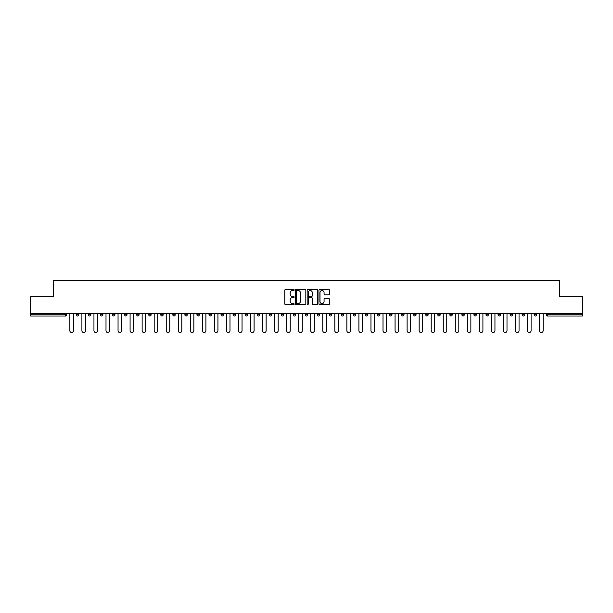 <?xml version="1.0" encoding="UTF-8"?>
<svg xmlns="http://www.w3.org/2000/svg" width="613" height="613" viewBox="0 0 613 613"><rect width="100%" height="100%" fill="white"/><g stroke="black" fill="none" stroke-linecap="round" stroke-linejoin="round"><path stroke-width="0.92" d="M294.148 289.995A0.529 0.529 0 0 0 293.619 289.466L285.566 289.466A0.759 0.759 0 0 0 284.807 290.225L284.807 303.864A0.759 0.759 0 0 0 285.566 304.623L293.619 304.623A0.529 0.529 0 0 0 294.148 304.086A0.529 0.529 0 0 0 293.619 303.558L292.577 303.558A2.421 2.421 0 0 1 290.148 301.136L290.148 299.995A2.421 2.421 0 0 1 292.577 297.573L293.619 297.573A0.529 0.529 0 0 0 294.148 297.044A0.529 0.529 0 0 0 293.619 296.516L292.577 296.516A2.421 2.421 0 0 1 290.148 294.087L290.148 292.953A2.421 2.421 0 0 1 292.577 290.524L293.619 290.524A0.529 0.529 0 0 0 294.148 289.995M328.645 294.807A0.759 0.759 0 0 0 329.403 294.048L329.403 290.225A0.759 0.759 0 0 0 328.645 289.466L319.702 289.466A0.759 0.759 0 0 0 318.944 290.225L318.944 303.864A0.759 0.759 0 0 0 319.702 304.623L328.645 304.623A0.759 0.759 0 0 0 329.403 303.864L329.403 299.244A0.759 0.759 0 0 0 328.645 298.485L324.821 298.485A0.759 0.759 0 0 0 324.062 299.244L324.062 301.535A2.031 2.031 0 0 1 322.032 303.558A2.031 2.031 0 0 1 320.009 301.535L320.009 292.554A2.031 2.031 0 0 1 322.032 290.524A2.031 2.031 0 0 1 324.062 292.554L324.062 294.048A0.759 0.759 0 0 0 324.821 294.807L328.645 294.807M30.65 313.603L30.65 296.692L53.66 296.692L53.66 280.486L559.34 280.486L559.34 296.692L582.35 296.692L582.35 313.603L30.65 313.603L30.65 314.837L65.622 314.837L65.622 313.603M305.833 290.225A0.759 0.759 0 0 0 305.082 289.466L296.14 289.466A0.759 0.759 0 0 0 295.382 290.225L295.382 303.864A0.759 0.759 0 0 0 296.14 304.623L305.082 304.623A0.759 0.759 0 0 0 305.833 303.864L305.833 290.225M307.918 289.466L316.86 289.466A0.759 0.759 0 0 1 317.618 290.225L317.618 303.864A0.759 0.759 0 0 1 316.86 304.623L313.036 304.623A0.759 0.759 0 0 1 312.278 303.864L312.278 298.332A0.759 0.759 0 0 0 311.519 297.573L308.983 297.573A0.759 0.759 0 0 0 308.224 298.332L308.224 304.086A0.529 0.529 0 0 1 307.695 304.623A0.529 0.529 0 0 1 307.167 304.086L307.167 290.225A0.759 0.759 0 0 1 307.918 289.466M65.622 315.994A1.157 1.157 0 0 0 66.779 314.837L65.622 314.837L65.622 315.994A1.157 1.157 0 0 0 66.779 314.837L66.779 313.603L66.779 314.837A1.157 1.157 0 0 1 65.622 315.994L30.65 315.994L30.65 314.837M582.35 313.603L582.35 315.994L547.378 315.994A1.157 1.157 0 0 1 546.221 314.837L546.221 313.603M78.824 313.603L78.824 314.837L76.51 314.837A1.157 1.157 0 0 0 77.667 315.994A1.157 1.157 0 0 1 76.51 314.837L76.51 313.603M88.556 313.603L88.556 314.837L88.556 313.603M90.87 313.603L90.87 314.837L90.87 313.603M102.915 313.603L102.915 314.837L100.593 314.837A1.157 1.157 0 0 0 101.758 315.994A1.157 1.157 0 0 1 100.593 314.837L100.593 313.603M112.639 313.603L112.639 314.837L112.639 313.603M114.96 313.603L114.96 314.837L114.96 313.603M124.684 313.603L124.684 314.837L124.684 313.603M126.998 313.603L126.998 314.837L126.998 313.603M139.044 313.603L139.044 314.837A1.157 1.157 0 0 1 137.887 315.994A1.157 1.157 0 0 1 136.73 314.837L136.73 313.603M149.932 315.994A1.157 1.157 0 0 0 151.089 314.837L151.089 313.603L151.089 314.837A1.157 1.157 0 0 1 149.932 315.994A1.157 1.157 0 0 1 148.775 314.837L148.775 313.603M161.978 315.994A1.157 1.157 0 0 0 163.135 314.837L163.135 313.603L163.135 314.837A1.157 1.157 0 0 1 161.978 315.994A1.157 1.157 0 0 1 160.813 314.837L160.813 313.603M175.172 313.603L175.172 314.837A1.157 1.157 0 0 1 174.015 315.994A1.157 1.157 0 0 1 172.858 314.837L172.858 313.603M186.061 315.994A1.157 1.157 0 0 0 187.218 314.837L187.218 313.603L187.218 314.837A1.157 1.157 0 0 1 186.061 315.994A1.157 1.157 0 0 1 184.904 314.837L184.904 313.603M199.263 313.603L199.263 314.837A1.157 1.157 0 0 1 198.106 315.994A1.157 1.157 0 0 1 196.949 314.837L196.949 313.603M208.995 313.603L208.995 314.837L208.995 313.603M211.309 313.603L211.309 314.837A1.157 1.157 0 0 1 210.152 315.994A1.157 1.157 0 0 1 208.995 314.837L211.309 314.837A1.157 1.157 0 0 1 210.152 315.994M223.354 313.603L223.354 314.837L221.032 314.837A1.157 1.157 0 0 0 222.19 315.994A1.157 1.157 0 0 1 221.032 314.837L221.032 313.603M234.235 315.994A1.157 1.157 0 0 0 235.392 314.837L235.392 313.603L235.392 314.837A1.157 1.157 0 0 1 234.235 315.994A1.157 1.157 0 0 1 233.078 314.837L233.078 313.603M247.437 313.603L247.437 314.837A1.157 1.157 0 0 1 246.28 315.994A1.157 1.157 0 0 1 245.123 314.837L245.123 313.603M257.169 313.603L257.169 314.837L257.169 313.603M259.483 313.603L259.483 314.837A1.157 1.157 0 0 1 258.326 315.994A1.157 1.157 0 0 1 257.169 314.837L259.483 314.837A1.157 1.157 0 0 1 258.326 315.994M271.528 313.603L271.528 314.837A1.157 1.157 0 0 1 270.371 315.994A1.157 1.157 0 0 1 269.214 314.837L269.214 313.603M281.252 314.837L283.574 314.837A1.157 1.157 0 0 1 282.409 315.994A1.157 1.157 0 0 0 283.574 314.837L283.574 313.603L283.574 314.837A1.157 1.157 0 0 1 282.409 315.994A1.157 1.157 0 0 1 281.252 314.837L281.252 313.603M295.612 313.603L295.612 314.837A1.157 1.157 0 0 1 294.455 315.994A1.157 1.157 0 0 1 293.298 314.837L293.298 313.603M305.343 313.603L305.343 314.837L305.343 313.603M307.657 313.603L307.657 314.837L307.657 313.603M317.388 313.603L317.388 314.837L317.388 313.603M319.702 313.603L319.702 314.837A1.157 1.157 0 0 1 318.545 315.994A1.157 1.157 0 0 1 317.388 314.837L319.702 314.837A1.157 1.157 0 0 1 318.545 315.994M329.426 313.603L329.426 314.837L329.426 313.603M331.748 313.603L331.748 314.837L331.748 313.603M341.472 313.603L341.472 314.837L341.472 313.603M343.786 313.603L343.786 314.837A1.157 1.157 0 0 1 342.629 315.994A1.157 1.157 0 0 1 341.472 314.837A1.157 1.157 0 0 0 342.629 315.994A1.157 1.157 0 0 0 343.786 314.837A1.157 1.157 0 0 1 342.629 315.994A1.157 1.157 0 0 1 341.472 314.837L343.786 314.837M355.831 313.603L355.831 314.837A1.157 1.157 0 0 1 354.674 315.994A1.157 1.157 0 0 1 353.517 314.837L353.517 313.603M367.877 313.603L367.877 314.837L365.563 314.837A1.157 1.157 0 0 0 366.72 315.994A1.157 1.157 0 0 1 365.563 314.837L365.563 313.603M379.922 313.603L379.922 314.837A1.157 1.157 0 0 1 378.765 315.994A1.157 1.157 0 0 1 377.608 314.837L377.608 313.603M389.646 313.603L389.646 314.837L389.646 313.603M391.968 313.603L391.968 314.837A1.157 1.157 0 0 1 390.81 315.994A1.157 1.157 0 0 1 389.646 314.837A1.157 1.157 0 0 0 390.81 315.994A1.157 1.157 0 0 1 389.646 314.837L391.968 314.837A1.157 1.157 0 0 1 390.81 315.994M404.005 313.603L404.005 314.837A1.157 1.157 0 0 1 402.848 315.994A1.157 1.157 0 0 1 401.691 314.837L401.691 313.603M416.051 313.603L416.051 314.837L413.737 314.837A1.157 1.157 0 0 0 414.894 315.994A1.157 1.157 0 0 1 413.737 314.837L413.737 313.603M428.096 313.603L428.096 314.837A1.157 1.157 0 0 1 426.939 315.994A1.157 1.157 0 0 1 425.782 314.837L425.782 313.603M440.142 313.603L440.142 314.837L437.828 314.837A1.157 1.157 0 0 0 438.985 315.994A1.157 1.157 0 0 1 437.828 314.837L437.828 313.603M452.187 313.603L452.187 314.837A1.157 1.157 0 0 1 451.022 315.994A1.157 1.157 0 0 1 449.865 314.837L449.865 313.603M464.225 313.603L464.225 314.837L461.911 314.837A1.157 1.157 0 0 0 463.068 315.994A1.157 1.157 0 0 1 461.911 314.837L461.911 313.603M476.27 313.603L476.27 314.837A1.157 1.157 0 0 1 475.113 315.994A1.157 1.157 0 0 1 473.956 314.837L473.956 313.603M488.316 313.603L488.316 314.837L486.002 314.837A1.157 1.157 0 0 0 487.159 315.994A1.157 1.157 0 0 1 486.002 314.837L486.002 313.603M500.361 313.603L500.361 314.837L498.04 314.837A1.157 1.157 0 0 0 499.204 315.994A1.157 1.157 0 0 1 498.04 314.837L498.04 313.603M512.407 313.603L512.407 314.837L510.085 314.837A1.157 1.157 0 0 0 511.242 315.994A1.157 1.157 0 0 1 510.085 314.837L510.085 313.603M524.444 313.603L524.444 314.837A1.157 1.157 0 0 1 523.287 315.994A1.157 1.157 0 0 1 522.13 314.837L522.13 313.603M535.333 315.994A1.157 1.157 0 0 0 536.49 314.837L536.49 313.603L536.49 314.837A1.157 1.157 0 0 1 535.333 315.994A1.157 1.157 0 0 1 534.176 314.837L534.176 313.603M78.824 314.837A1.157 1.157 0 0 1 77.667 315.994A1.157 1.157 0 0 0 78.824 314.837A1.157 1.157 0 0 1 77.667 315.994A1.157 1.157 0 0 1 76.51 314.837M89.713 315.994A1.157 1.157 0 0 1 88.556 314.837A1.157 1.157 0 0 0 89.713 315.994A1.157 1.157 0 0 0 90.87 314.837A1.157 1.157 0 0 1 89.713 315.994A1.157 1.157 0 0 1 88.556 314.837L90.87 314.837M102.915 314.837A1.157 1.157 0 0 1 101.758 315.994A1.157 1.157 0 0 0 102.915 314.837A1.157 1.157 0 0 1 101.758 315.994A1.157 1.157 0 0 1 100.593 314.837M113.796 315.994A1.157 1.157 0 0 1 112.639 314.837A1.157 1.157 0 0 0 113.796 315.994A1.157 1.157 0 0 0 114.96 314.837A1.157 1.157 0 0 1 113.796 315.994A1.157 1.157 0 0 1 112.639 314.837L114.96 314.837A1.157 1.157 0 0 1 113.796 315.994M125.841 315.994A1.157 1.157 0 0 1 124.684 314.837A1.157 1.157 0 0 0 125.841 315.994A1.157 1.157 0 0 0 126.998 314.837A1.157 1.157 0 0 1 125.841 315.994A1.157 1.157 0 0 1 124.684 314.837L126.998 314.837A1.157 1.157 0 0 1 125.841 315.994M222.19 315.994A1.157 1.157 0 0 0 223.354 314.837A1.157 1.157 0 0 1 222.19 315.994A1.157 1.157 0 0 1 221.032 314.837M306.5 315.994A1.157 1.157 0 0 1 305.343 314.837L307.657 314.837A1.157 1.157 0 0 1 306.5 315.994A1.157 1.157 0 0 0 307.657 314.837A1.157 1.157 0 0 1 306.5 315.994M330.591 315.994A1.157 1.157 0 0 1 329.426 314.837A1.157 1.157 0 0 0 330.591 315.994A1.157 1.157 0 0 0 331.748 314.837A1.157 1.157 0 0 1 330.591 315.994A1.157 1.157 0 0 1 329.426 314.837L331.748 314.837M366.72 315.994A1.157 1.157 0 0 0 367.877 314.837A1.157 1.157 0 0 1 366.72 315.994A1.157 1.157 0 0 1 365.563 314.837M414.894 315.994A1.157 1.157 0 0 0 416.051 314.837A1.157 1.157 0 0 1 414.894 315.994A1.157 1.157 0 0 1 413.737 314.837M440.142 314.837A1.157 1.157 0 0 1 438.985 315.994A1.157 1.157 0 0 0 440.142 314.837A1.157 1.157 0 0 1 438.985 315.994A1.157 1.157 0 0 1 437.828 314.837M463.068 315.994A1.157 1.157 0 0 0 464.225 314.837A1.157 1.157 0 0 1 463.068 315.994A1.157 1.157 0 0 1 461.911 314.837M475.113 315.994A1.157 1.157 0 0 0 476.27 314.837A1.157 1.157 0 0 1 475.113 315.994M487.159 315.994A1.157 1.157 0 0 0 488.316 314.837A1.157 1.157 0 0 1 487.159 315.994A1.157 1.157 0 0 1 486.002 314.837M499.204 315.994A1.157 1.157 0 0 0 500.361 314.837A1.157 1.157 0 0 1 499.204 315.994A1.157 1.157 0 0 1 498.04 314.837M511.242 315.994A1.157 1.157 0 0 0 512.407 314.837A1.157 1.157 0 0 1 511.242 315.994A1.157 1.157 0 0 1 510.085 314.837M296.968 290.524A0.529 0.529 0 0 0 296.439 291.052L296.439 303.029A0.529 0.529 0 0 0 296.968 303.558L298.071 303.558A2.421 2.421 0 0 0 300.493 301.136L300.493 292.953A2.421 2.421 0 0 0 298.071 290.524L296.968 290.524M312.278 292.593A2.031 2.031 0 0 0 310.255 290.562A2.031 2.031 0 0 0 308.224 292.593L308.224 295.757A0.759 0.759 0 0 0 308.983 296.516L311.519 296.516A0.759 0.759 0 0 0 312.278 295.757L312.278 292.593M69.867 313.603L69.867 330.744A1.778 1.778 0 0 0 71.644 332.514A1.778 1.778 0 0 0 73.422 330.744L73.422 313.603M81.912 313.603L81.912 330.744A1.778 1.778 0 0 0 83.69 332.514A1.778 1.778 0 0 0 85.468 330.744L85.468 313.603M93.958 313.603L93.958 330.744A1.778 1.778 0 0 0 95.735 332.514A1.778 1.778 0 0 0 97.505 330.744L97.505 313.603M106.003 313.603L106.003 330.744A1.778 1.778 0 0 0 107.773 332.514A1.778 1.778 0 0 0 109.551 330.744L109.551 313.603M118.048 313.603L118.048 330.744A1.778 1.778 0 0 0 119.819 332.514A1.778 1.778 0 0 0 121.596 330.744L121.596 313.603M130.086 313.603L130.086 330.744A1.778 1.778 0 0 0 131.864 332.514A1.778 1.778 0 0 0 133.642 330.744L133.642 313.603M142.132 313.603L142.132 330.744A1.778 1.778 0 0 0 143.909 332.514A1.778 1.778 0 0 0 145.687 330.744L145.687 313.603M154.177 313.603L154.177 330.744A1.778 1.778 0 0 0 155.955 332.514A1.778 1.778 0 0 0 157.725 330.744L157.725 313.603M166.223 313.603L166.223 330.744A1.778 1.778 0 0 0 167.993 332.514A1.778 1.778 0 0 0 169.77 330.744L169.77 313.603M178.26 313.603L178.26 330.744A1.778 1.778 0 0 0 180.038 332.514A1.778 1.778 0 0 0 181.816 330.744L181.816 313.603M190.306 313.603L190.306 330.744A1.778 1.778 0 0 0 192.084 332.514A1.778 1.778 0 0 0 193.861 330.744L193.861 313.603M202.351 313.603L202.351 330.744A1.778 1.778 0 0 0 204.129 332.514A1.778 1.778 0 0 0 205.907 330.744L205.907 313.603M214.397 313.603L214.397 330.744A1.778 1.778 0 0 0 216.174 332.514A1.778 1.778 0 0 0 217.944 330.744L217.944 313.603M226.442 313.603L226.442 330.744A1.778 1.778 0 0 0 228.212 332.514A1.778 1.778 0 0 0 229.99 330.744L229.99 313.603M238.48 313.603L238.48 330.744A1.778 1.778 0 0 0 240.258 332.514A1.778 1.778 0 0 0 242.035 330.744L242.035 313.603M250.525 313.603L250.525 330.744A1.778 1.778 0 0 0 252.303 332.514A1.778 1.778 0 0 0 254.081 330.744L254.081 313.603M262.571 313.603L262.571 330.744A1.778 1.778 0 0 0 264.349 332.514A1.778 1.778 0 0 0 266.119 330.744L266.119 313.603M274.616 313.603L274.616 330.744A1.778 1.778 0 0 0 276.394 332.514A1.778 1.778 0 0 0 278.164 330.744L278.164 313.603M286.662 313.603L286.662 330.744A1.778 1.778 0 0 0 288.432 332.514A1.778 1.778 0 0 0 290.21 330.744L290.21 313.603M298.7 313.603L298.7 330.744A1.778 1.778 0 0 0 300.477 332.514A1.778 1.778 0 0 0 302.255 330.744L302.255 313.603M310.745 313.603L310.745 330.744A1.778 1.778 0 0 0 312.523 332.514A1.778 1.778 0 0 0 314.3 330.744L314.3 313.603M322.79 313.603L322.79 330.744A1.778 1.778 0 0 0 324.568 332.514A1.778 1.778 0 0 0 326.338 330.744L326.338 313.603M334.836 313.603L334.836 330.744A1.778 1.778 0 0 0 336.606 332.514A1.778 1.778 0 0 0 338.384 330.744L338.384 313.603M346.881 313.603L346.881 330.744A1.778 1.778 0 0 0 348.651 332.514A1.778 1.778 0 0 0 350.429 330.744L350.429 313.603M358.919 313.603L358.919 330.744A1.778 1.778 0 0 0 360.697 332.514A1.778 1.778 0 0 0 362.475 330.744L362.475 313.603M370.965 313.603L370.965 330.744A1.778 1.778 0 0 0 372.742 332.514A1.778 1.778 0 0 0 374.52 330.744L374.52 313.603M383.01 313.603L383.01 330.744A1.778 1.778 0 0 0 384.788 332.514A1.778 1.778 0 0 0 386.558 330.744L386.558 313.603M395.056 313.603L395.056 330.744A1.778 1.778 0 0 0 396.826 332.514A1.778 1.778 0 0 0 398.603 330.744L398.603 313.603M407.093 313.603L407.093 330.744A1.778 1.778 0 0 0 408.871 332.514A1.778 1.778 0 0 0 410.649 330.744L410.649 313.603M419.139 313.603L419.139 330.744A1.778 1.778 0 0 0 420.916 332.514A1.778 1.778 0 0 0 422.694 330.744L422.694 313.603M431.184 313.603L431.184 330.744A1.778 1.778 0 0 0 432.962 332.514A1.778 1.778 0 0 0 434.74 330.744L434.74 313.603M443.23 313.603L443.23 330.744A1.778 1.778 0 0 0 445.007 332.514A1.778 1.778 0 0 0 446.777 330.744L446.777 313.603M455.275 313.603L455.275 330.744A1.778 1.778 0 0 0 457.045 332.514A1.778 1.778 0 0 0 458.823 330.744L458.823 313.603M467.313 313.603L467.313 330.744A1.778 1.778 0 0 0 469.091 332.514A1.778 1.778 0 0 0 470.868 330.744L470.868 313.603M479.358 313.603L479.358 330.744A1.778 1.778 0 0 0 481.136 332.514A1.778 1.778 0 0 0 482.914 330.744L482.914 313.603M491.404 313.603L491.404 330.744A1.778 1.778 0 0 0 493.181 332.514A1.778 1.778 0 0 0 494.952 330.744L494.952 313.603M503.449 313.603L503.449 330.744A1.778 1.778 0 0 0 505.227 332.514A1.778 1.778 0 0 0 506.997 330.744L506.997 313.603M515.495 313.603L515.495 330.744A1.778 1.778 0 0 0 517.265 332.514A1.778 1.778 0 0 0 519.042 330.744L519.042 313.603M527.532 313.603L527.532 330.744A1.778 1.778 0 0 0 529.31 332.514A1.778 1.778 0 0 0 531.088 330.744L531.088 313.603M539.578 313.603L539.578 330.744A1.778 1.778 0 0 0 541.356 332.514A1.778 1.778 0 0 0 543.133 330.744L543.133 313.603M547.378 313.603L547.378 314.837L582.35 314.837M546.221 314.837L547.378 314.837L547.378 315.994M137.887 315.994A1.157 1.157 0 0 0 139.044 314.837L136.73 314.837M151.089 314.837L148.775 314.837M163.135 314.837L160.813 314.837M174.015 315.994A1.157 1.157 0 0 0 175.172 314.837L172.858 314.837M187.218 314.837L184.904 314.837M198.106 315.994A1.157 1.157 0 0 0 199.263 314.837L196.949 314.837M235.392 314.837L233.078 314.837M246.28 315.994A1.157 1.157 0 0 0 247.437 314.837L245.123 314.837M270.371 315.994A1.157 1.157 0 0 0 271.528 314.837L269.214 314.837M294.455 315.994A1.157 1.157 0 0 0 295.612 314.837L293.298 314.837M354.674 315.994A1.157 1.157 0 0 0 355.831 314.837L353.517 314.837M378.765 315.994A1.157 1.157 0 0 0 379.922 314.837L377.608 314.837M402.848 315.994A1.157 1.157 0 0 0 404.005 314.837L401.691 314.837M426.939 315.994A1.157 1.157 0 0 0 428.096 314.837L425.782 314.837M451.022 315.994A1.157 1.157 0 0 0 452.187 314.837L449.865 314.837M476.27 314.837L473.956 314.837M523.287 315.994A1.157 1.157 0 0 0 524.444 314.837L522.13 314.837M536.49 314.837L534.176 314.837"/></g></svg>
